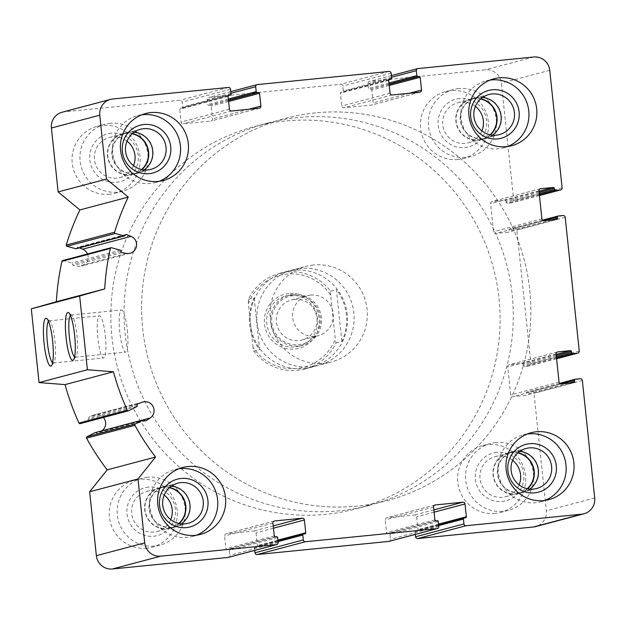 <?xml version="1.0" encoding="UTF-8"?>
<svg xmlns="http://www.w3.org/2000/svg" width="626" height="626" viewBox="0 0 626 626"><rect width="100%" height="100%" fill="white"/><g stroke="black" fill="none" stroke-linecap="round" stroke-linejoin="round"><path stroke-width="0.47" stroke-dasharray="3.13 2.35" d="M529.706 489.07A20.713 20.353 -104.8 0 1 498.006 475.643A20.713 20.353 -104.8 0 1 519.721 451.409M492.505 135.138A20.713 20.353 -104.8 0 1 460.806 121.71A20.713 20.353 -104.8 0 1 482.521 97.484M144.136 169.881A20.713 20.353 -104.8 0 1 112.437 156.453A20.713 20.353 -104.8 0 1 134.152 132.227M181.337 523.813A20.713 20.353 -104.8 0 1 149.63 510.386A20.713 20.353 -104.8 0 1 171.352 486.152M389.145 84.338L369.543 89.33A0.986 0.97 -104.8 0 1 368.471 88.446L367.955 83.532A1.98 1.941 -104.8 0 1 369.684 81.372L485.33 69.838A14.836 14.578 -104.8 0 1 501.395 83.141L513.743 200.625A1.98 1.941 -104.8 0 1 512.013 202.785L507.17 203.262A0.986 0.97 -104.8 0 1 506.105 202.378L505.972 201.149A0.986 0.97 -104.8 0 0 504.9 200.265L492.326 201.517A1.98 1.941 -104.8 0 0 490.596 203.677L493.538 231.698A1.98 1.941 -104.8 0 0 495.682 233.467L508.257 232.215A0.986 0.97 -104.8 0 0 509.126 231.135L508.993 229.906A0.986 0.97 -104.8 0 1 509.861 228.826L514.697 228.341A1.98 1.941 -104.8 0 1 516.841 230.118L530.895 363.823A1.98 1.941 -104.8 0 1 529.166 365.983L524.33 366.468A0.986 0.97 -104.8 0 1 523.258 365.584L523.125 364.355A0.986 0.97 -104.8 0 0 522.053 363.463L509.478 364.723A1.98 1.941 -104.8 0 0 507.749 366.883L510.691 394.896A1.98 1.941 -104.8 0 0 512.835 396.673L525.417 395.421A0.986 0.97 -104.8 0 0 526.278 394.341L526.145 393.112A0.986 0.97 -104.8 0 1 527.014 392.032L531.85 391.547A1.98 1.941 -104.8 0 1 533.994 393.324L546.341 510.808A14.836 14.578 -104.8 0 1 535.629 526.591M415.343 534.393L415.077 531.842A0.986 0.97 -104.8 0 1 415.938 530.762L417.151 530.645A0.986 0.97 -104.8 0 0 418.012 529.565L416.673 516.786A1.98 1.941 -104.8 0 0 414.529 515.01L386.946 517.765A1.98 1.941 -104.8 0 0 385.225 519.916L386.563 532.703A0.986 0.97 -104.8 0 0 387.635 533.587L388.848 533.469A0.986 0.97 -104.8 0 1 389.92 534.354L390.436 539.268A1.98 1.941 -104.8 0 1 389.004 541.373M254.704 550.41L254.438 547.867A0.986 0.97 -104.8 0 1 255.298 546.788L256.511 546.662A0.986 0.97 -104.8 0 0 257.372 545.582L256.034 532.804A1.98 1.941 -104.8 0 0 253.89 531.028L226.307 533.782A1.98 1.941 -104.8 0 0 224.585 535.942L225.923 548.72A0.986 0.97 -104.8 0 0 226.995 549.605L228.208 549.487A0.986 0.97 -104.8 0 1 229.28 550.371L229.797 555.293A1.98 1.941 -104.8 0 1 228.365 557.398M95.23 432.605A0.986 0.97 -104.8 0 1 96.349 433.122A0.986 0.97 -104.8 0 0 97.758 433.505L101.694 430.891M142.18 402.236L93.822 415.054A8.897 8.748 -104.8 0 1 103.384 417.464M93.822 415.054L89.338 416.736A0.986 0.97 -104.8 0 0 88.814 418.105A0.986 0.97 -104.8 0 1 88.391 419.428L80.308 423.559A0.986 0.97 -104.8 0 1 80.12 423.63M62.678 260.565A0.986 0.97 -104.8 0 1 63.179 260.565L71.951 263.014A0.986 0.97 -104.8 0 1 72.639 264.227A0.986 0.97 -104.8 0 0 73.438 265.463L78.18 266.222A8.897 8.748 -104.8 0 0 87.507 253.976M79.424 247.88L78.195 247.38A0.986 0.97 -104.8 0 0 76.896 248.037A0.986 0.97 -104.8 0 1 76.208 248.725M62.123 112.226A14.836 14.578 -104.8 0 1 64.376 111.819L180.014 100.285A1.98 1.941 -104.8 0 1 182.158 102.061L182.675 106.976A0.986 0.97 -104.8 0 1 181.806 108.055L180.601 108.181A0.986 0.97 -104.8 0 0 179.732 109.253L181.078 122.039A1.98 1.941 -104.8 0 0 183.222 123.807L210.798 121.061A1.98 1.941 -104.8 0 0 212.527 118.901L211.189 106.123A0.986 0.97 -104.8 0 0 210.117 105.231L208.904 105.356A0.986 0.97 -104.8 0 1 207.832 104.464L207.316 99.55A1.98 1.941 -104.8 0 1 209.045 97.39L340.654 84.267A1.98 1.941 -104.8 0 1 342.798 86.044L343.314 90.958A0.986 0.97 -104.8 0 1 342.445 92.038L341.24 92.155A0.986 0.97 -104.8 0 0 340.372 93.235L341.718 106.013A1.98 1.941 -104.8 0 0 343.862 107.789L371.437 105.043A1.98 1.941 -104.8 0 0 373.166 102.883L371.828 90.097A0.986 0.97 -104.8 0 0 370.756 89.213M109.706 194.224A34.61 34.023 -104.8 0 1 72.608 165.882A34.61 34.023 -104.8 0 1 97.218 126.358A34.61 34.023 -104.8 0 1 102.468 125.403A34.61 34.023 -104.8 0 1 139.567 153.746A34.61 34.023 -104.8 0 1 114.957 193.278A34.61 34.023 -104.8 0 1 109.706 194.224M458.083 159.481A34.61 34.023 -104.8 0 1 420.985 131.139A34.61 34.023 -104.8 0 1 445.595 91.615A34.61 34.023 -104.8 0 1 450.845 90.66A34.61 34.023 -104.8 0 1 487.944 119.003A34.61 34.023 -104.8 0 1 463.334 158.534A34.61 34.023 -104.8 0 1 458.083 159.481M495.276 513.414A34.61 34.023 -104.8 0 1 458.177 485.072A34.61 34.023 -104.8 0 1 482.795 445.548A34.61 34.023 -104.8 0 1 488.045 444.593A34.61 34.023 -104.8 0 1 525.144 472.935A34.61 34.023 -104.8 0 1 500.534 512.459A34.61 34.023 -104.8 0 1 495.276 513.414M146.907 548.157A34.61 34.023 -104.8 0 1 109.808 519.815A34.61 34.023 -104.8 0 1 134.418 480.291A34.61 34.023 -104.8 0 1 139.668 479.336A34.61 34.023 -104.8 0 1 176.767 507.678A34.61 34.023 -104.8 0 1 152.157 547.202A34.61 34.023 -104.8 0 1 146.907 548.157M293.711 270.252A49.446 48.601 75.2 0 0 286.199 271.614A49.446 48.601 75.2 0 0 251.895 331.866A49.446 48.601 75.2 0 0 311.545 367.204A49.446 48.601 75.2 0 0 346.702 310.746A49.446 48.601 75.2 0 0 293.711 270.252M300.3 268.507A49.446 48.601 75.2 0 0 292.796 269.869A49.446 48.601 75.2 0 0 258.491 330.121A49.446 48.601 75.2 0 0 318.141 365.459A49.446 48.601 75.2 0 0 353.299 308.994A49.446 48.601 75.2 0 0 300.3 268.507M284.807 121.037A197.793 194.42 75.2 0 0 254.782 126.475A197.793 194.42 75.2 0 0 117.547 367.485A197.793 194.42 75.2 0 0 356.155 508.852A197.793 194.42 75.2 0 0 496.794 282.991A197.793 194.42 75.2 0 0 284.807 121.037M315.574 112.876A197.793 194.42 75.2 0 0 285.558 118.314A197.793 194.42 75.2 0 0 148.315 359.324A197.793 194.42 75.2 0 0 386.931 500.69A197.793 194.42 75.2 0 0 527.569 274.837A197.793 194.42 75.2 0 0 315.574 112.876A197.793 194.42 75.2 0 0 285.558 118.314A197.793 194.42 75.2 0 0 148.315 359.324A197.793 194.42 75.2 0 0 386.931 500.69A197.793 194.42 75.2 0 0 527.569 274.837A197.793 194.42 75.2 0 0 315.574 112.876M48.452 321.232A21.182 3.85 84.3 0 1 49.071 320.856A21.182 3.85 84.3 0 1 49.814 321.154A21.182 3.85 84.3 0 1 54.939 340.935A21.182 3.85 84.3 0 1 53.946 362.571A21.182 3.85 84.3 0 1 53.273 363.01A21.182 3.85 84.3 0 1 52.592 362.767M105.356 335.904A21.182 3.85 84.3 0 1 103.689 357.978A21.182 3.85 84.3 0 1 97.758 337.289A21.182 3.85 84.3 0 1 99.487 315.833A21.182 3.85 84.3 0 1 105.356 335.904M70.433 315.402A21.182 3.85 84.3 0 1 71.051 315.027A21.182 3.85 84.3 0 1 71.794 315.324A21.182 3.85 84.3 0 1 76.92 335.106A21.182 3.85 84.3 0 1 75.926 356.742A21.182 3.85 84.3 0 1 75.261 357.18A21.182 3.85 84.3 0 1 74.58 356.937M127.336 330.082A21.182 3.85 84.3 0 1 125.669 352.148A21.182 3.85 84.3 0 1 119.738 331.459A21.182 3.85 84.3 0 1 121.467 310.003A21.182 3.85 84.3 0 1 127.336 330.082M147.587 477.239A34.61 34.023 75.2 0 0 142.329 478.194A34.61 34.023 75.2 0 0 118.314 520.37A34.61 34.023 75.2 0 0 160.068 545.105A34.61 34.023 75.2 0 0 184.686 505.581A34.61 34.023 75.2 0 0 147.587 477.239M148.62 487.075A24.727 24.304 75.2 0 0 131.538 526.028A24.727 24.304 75.2 0 0 173.441 521.849A24.727 24.304 75.2 0 0 148.62 487.075M164.215 495.072A20.713 20.353 75.2 0 0 132.243 516.677A20.713 20.353 75.2 0 0 170.718 519.603M178.879 523.43A20.713 20.353 -104.8 0 1 145.24 511.552A20.713 20.353 -104.8 0 1 169.403 487.701M495.956 442.496A34.61 34.023 75.2 0 0 490.706 443.451A34.61 34.023 75.2 0 0 466.691 485.627A34.61 34.023 75.2 0 0 508.445 510.362A34.61 34.023 75.2 0 0 533.055 470.838A34.61 34.023 75.2 0 0 495.956 442.496M496.989 452.324A24.727 24.304 75.2 0 0 479.915 491.285A24.727 24.304 75.2 0 0 521.818 487.106A24.727 24.304 75.2 0 0 496.989 452.324M512.592 460.329A20.713 20.353 75.2 0 0 480.612 481.934A20.713 20.353 75.2 0 0 519.095 484.853M527.256 488.687A20.713 20.353 -104.8 0 1 493.609 476.809A20.713 20.353 -104.8 0 1 517.78 452.958M458.756 88.563A34.61 34.023 75.2 0 0 453.506 89.518A34.61 34.023 75.2 0 0 429.491 131.695A34.61 34.023 75.2 0 0 471.245 156.43A34.61 34.023 75.2 0 0 495.855 116.906A34.61 34.023 75.2 0 0 458.756 88.563M459.789 98.399A24.727 24.304 75.2 0 0 442.715 137.352A24.727 24.304 75.2 0 0 484.618 133.174A24.727 24.304 75.2 0 0 459.789 98.399M475.392 106.397A20.713 20.353 75.2 0 0 443.411 128.001A20.713 20.353 75.2 0 0 481.895 130.928M490.056 134.754A20.713 20.353 -104.8 0 1 456.409 122.876A20.713 20.353 -104.8 0 1 480.58 99.025M110.387 123.306A34.61 34.023 75.2 0 0 105.129 124.261A34.61 34.023 75.2 0 0 81.114 166.438A34.61 34.023 75.2 0 0 122.868 191.173A34.61 34.023 75.2 0 0 147.486 151.649A34.61 34.023 75.2 0 0 110.387 123.306M111.42 133.142A24.727 24.304 75.2 0 0 94.338 172.095A24.727 24.304 75.2 0 0 136.241 167.917A24.727 24.304 75.2 0 0 111.42 133.142M127.015 141.147A20.713 20.353 75.2 0 0 95.042 162.744A20.713 20.353 75.2 0 0 133.518 165.671M141.679 169.497A20.713 20.353 -104.8 0 1 108.04 157.619A20.713 20.353 -104.8 0 1 132.211 133.768M178.879 468.764A34.61 34.023 75.2 0 0 174.865 469.57A34.61 34.023 75.2 0 0 150.843 511.747A34.61 34.023 75.2 0 0 192.605 536.482A34.61 34.023 75.2 0 0 196.494 535.191M141.679 114.832A34.61 34.023 75.2 0 0 137.665 115.638A34.61 34.023 75.2 0 0 113.642 157.815A34.61 34.023 75.2 0 0 155.404 182.549A34.61 34.023 75.2 0 0 159.294 181.258M490.056 80.089A34.61 34.023 75.2 0 0 486.034 80.895A34.61 34.023 75.2 0 0 462.019 123.072A34.61 34.023 75.2 0 0 503.781 147.806A34.61 34.023 75.2 0 0 507.67 146.515M527.256 434.021A34.61 34.023 75.2 0 0 523.234 434.827A34.61 34.023 75.2 0 0 499.219 477.004A34.61 34.023 75.2 0 0 540.981 501.739A34.61 34.023 75.2 0 0 544.87 500.448M179.247 523.508A21.018 20.658 -104.8 0 1 144.942 511.606A21.018 20.658 -104.8 0 1 169.685 487.451M171.86 527.648A21.018 20.658 -104.8 0 1 164.278 486.441A21.018 20.658 -104.8 0 1 189.631 501.457A21.018 20.658 -104.8 0 1 171.86 527.648M142.047 169.576A21.018 20.658 -104.8 0 1 107.742 157.674A21.018 20.658 -104.8 0 1 132.493 133.518M134.66 173.715A21.018 20.658 -104.8 0 1 127.078 132.509A21.018 20.658 -104.8 0 1 152.431 147.533A21.018 20.658 -104.8 0 1 134.66 173.715M490.424 134.833A21.018 20.658 -104.8 0 1 456.119 122.931A21.018 20.658 -104.8 0 1 480.862 98.775M483.037 138.972A21.018 20.658 -104.8 0 1 475.455 97.766A21.018 20.658 -104.8 0 1 500.808 112.79A21.018 20.658 -104.8 0 1 483.037 138.972M527.624 488.765A21.018 20.658 -104.8 0 1 493.311 476.863A21.018 20.658 -104.8 0 1 518.062 452.708M520.237 492.905A21.018 20.658 -104.8 0 1 512.655 451.698A21.018 20.658 -104.8 0 1 538.008 466.714A21.018 20.658 -104.8 0 1 520.237 492.905M253.021 347.313L248.405 303.446A47.474 46.66 75.2 0 1 286.88 274.086A47.474 46.66 75.2 0 1 330.661 295.237L335.278 339.104A47.474 46.66 75.2 0 1 296.802 368.464A47.474 46.66 75.2 0 1 253.021 347.313L253.788 351.178A49.446 48.601 75.2 0 0 304.862 368.98A49.446 48.601 75.2 0 0 336.045 342.978L335.278 339.104M288.922 293.5A27.935 27.458 75.2 0 0 269.626 337.524A27.935 27.458 75.2 0 0 316.975 332.797A27.935 27.458 75.2 0 0 288.922 293.5M330.661 295.237L330.598 291.184A49.446 48.601 75.2 0 0 287.029 272.028A49.446 48.601 75.2 0 0 279.525 273.382A49.446 48.601 75.2 0 0 248.342 299.392L248.405 303.446M313.493 265.009A49.446 48.601 75.2 0 0 305.989 266.371A49.446 48.601 75.2 0 0 271.676 326.623A49.446 48.601 75.2 0 0 331.334 361.961A49.446 48.601 75.2 0 0 366.492 305.496A49.446 48.601 75.2 0 0 313.493 265.009M248.342 299.392L254.148 297.851A49.446 48.601 -104.8 0 0 259.587 349.637L254.148 297.851M253.788 351.178L259.587 349.637M336.045 342.978L341.843 341.436A49.446 48.601 -104.8 0 0 336.405 289.65L341.843 341.436M330.598 291.184L336.405 289.65M297.992 117.539A197.793 194.42 75.2 0 0 267.967 122.978A197.793 194.42 75.2 0 0 130.732 363.988A197.793 194.42 75.2 0 0 369.348 505.354A197.793 194.42 75.2 0 0 509.979 279.493A197.793 194.42 75.2 0 0 297.992 117.539M289.478 295.378A25.963 25.517 75.2 0 0 285.542 296.09A25.963 25.517 75.2 0 0 267.529 327.719A25.963 25.517 75.2 0 0 298.845 346.272A25.963 25.517 75.2 0 0 317.304 316.631A25.963 25.517 75.2 0 0 289.478 295.378M293.258 294.369A25.963 25.517 75.2 0 0 289.322 295.089A25.963 25.517 75.2 0 0 271.308 326.717A25.963 25.517 75.2 0 0 302.624 345.27A25.963 25.517 75.2 0 0 321.083 315.629A25.963 25.517 75.2 0 0 293.258 294.369M293.391 295.597A24.727 24.304 75.2 0 0 276.316 334.558A24.727 24.304 75.2 0 0 318.219 330.379A24.727 24.304 75.2 0 0 293.391 295.597M294.525 299.4A20.713 20.353 75.2 0 0 277.013 325.207A20.713 20.353 75.2 0 0 301.998 340.004A20.713 20.353 75.2 0 0 294.525 299.4M310.778 295.096A20.713 20.353 75.2 0 0 292.913 319.307A20.713 20.353 75.2 0 0 318.251 335.7A20.713 20.353 75.2 0 0 310.778 295.096M418.043 68.555L369.684 81.372M533.688 57.021L485.33 69.838M549.753 70.315L501.395 83.141M562.101 187.8L513.743 200.625M539.44 195.508L512.013 202.785M539.362 194.733L507.17 203.262M539.236 193.59L506.105 202.378M539.111 192.362L505.972 201.149M538.994 191.227L504.9 200.265M540.089 188.856L492.326 201.517M538.955 190.86L490.596 203.677M541.897 218.873L493.538 231.698M544.041 220.649L495.682 233.467M556.616 219.397L508.257 232.215M551.475 219.906L509.126 231.135M543.877 220.657L508.993 229.906M558.22 216.009L509.861 228.826M563.056 215.524L514.697 228.341M565.2 217.3L516.841 230.118M579.253 351.006L530.895 363.823M556.592 358.714L529.166 365.983M556.514 357.931L524.33 366.468M556.389 356.797L523.258 365.584M556.264 355.568L523.125 364.355M556.146 354.426L522.053 363.463M557.242 352.055L509.478 364.723M556.107 354.058L507.749 366.883M559.049 382.079L510.691 394.896M561.193 383.848L512.835 396.673M573.768 382.596L525.417 395.421M568.627 383.112L526.278 394.341M561.029 383.863L526.145 393.112M575.372 379.207L527.014 392.032M580.208 378.722L531.85 391.547M582.352 380.498L533.994 393.324M594.7 497.983L546.341 510.808M438.701 525.582L415.077 531.842M464.296 517.945L415.938 530.762M465.509 517.819L417.151 530.645M438.544 524.118L418.012 529.565M434.108 512.162L416.673 516.786M433.873 509.885L414.529 515.01M434.718 505.096L386.946 517.765M433.575 507.099L385.225 519.916M434.921 519.877L386.563 532.703M435.993 520.769L387.635 533.587M437.206 520.644L388.848 533.469M438.27 521.536L389.92 534.354M438.795 526.45L390.436 539.268M278.061 541.6L254.438 547.867M303.657 533.962L255.298 546.788M304.87 533.845L256.511 546.662M277.905 540.144L257.372 545.582M273.468 528.18L256.034 532.804M273.233 525.903L253.89 531.028M274.078 521.114L226.307 533.782M272.936 523.117L224.585 535.942M274.282 535.903L225.923 548.72M275.354 536.787L226.995 549.605M276.567 536.67L228.208 549.487M277.631 537.554L229.28 550.371M278.155 542.468L229.797 555.293M144.708 420.296L96.349 433.122M145.522 420.844L97.758 433.505M137.697 403.919L89.338 416.736M137.172 405.288L88.814 418.105M136.75 406.61L88.391 419.428M128.666 410.734L80.308 423.559M111.538 247.747L63.179 260.565M120.309 250.189L71.951 263.014M120.998 251.409L72.639 264.227M121.796 252.646L73.438 265.463M126.538 253.405L78.18 266.222M125.435 234.852L78.195 247.38M125.255 235.212L76.896 248.037M112.735 99.002L64.376 111.819M228.373 87.468L180.014 100.285M230.517 89.236L182.158 102.061M231.033 94.158L182.675 106.976M181.963 108.032L228.279 95.747L181.806 108.055M228.662 95.434L180.601 108.181M228.091 96.435L179.732 109.253M229.437 109.214L181.078 122.039M231.581 110.99L183.222 123.807M259.156 108.235L210.798 121.061M248.874 109.268L212.527 118.901M228.623 101.498L211.189 106.123M228.506 100.356L210.117 105.231M228.482 100.16L208.904 105.356M228.365 99.025L207.832 104.464M230.939 93.29L207.316 99.55M257.403 84.573L209.045 97.39M389.012 71.45L340.654 84.267M391.156 73.219L342.798 86.044M391.673 78.133L343.314 90.958M388.926 79.713L342.445 92.038M389.302 79.416L341.24 92.155M388.73 80.418L340.372 93.235M390.076 93.196L341.718 106.013M392.22 94.972L343.862 107.789M419.796 92.218L371.437 105.043M409.514 93.243L373.166 102.883M389.262 85.472L371.828 90.097M389.122 84.142L369.543 89.33M389.004 83L368.471 88.446M391.579 77.272L367.955 83.532M523.344 492.028L536.701 488.491M512.733 451.995L526.083 448.451M486.144 138.096L499.501 134.559M475.533 98.063L488.89 94.518M137.775 172.839L151.124 169.302M127.156 132.806L140.514 129.269M174.975 526.771L188.324 523.234M164.356 486.738L177.714 483.194M539.44 195.539L512.311 202.73M540.379 188.755L492.02 201.572M556.772 219.366L508.414 232.191M542.539 220.149L509.713 228.858M556.592 358.737L529.463 365.928M557.531 351.953L509.173 364.778M573.925 382.572L525.566 395.389M559.691 383.355L526.865 392.056M438.615 524.745L415.789 530.793M465.658 517.796L417.299 530.613M435.007 504.994L386.649 517.812M277.975 540.762L255.15 546.811M305.019 533.814L256.66 546.639M274.368 521.012L226.009 533.837M145.827 420.813L97.468 433.638M142.994 401.978L94.636 414.795M130.114 253.225L81.756 266.042M125.943 234.523L77.585 247.34M228.811 95.387L180.452 108.204M259.461 108.188L211.103 121.006M230.767 91.607L208.748 97.445M388.918 79.729L342.602 92.006M389.45 79.361L341.092 92.186M420.101 92.163L371.742 104.988M391.406 75.589L369.387 81.427M311.545 367.204L318.141 365.459M286.199 271.614L292.796 269.869M356.155 508.852L369.348 505.354M254.782 126.475L267.967 122.978M49.814 321.154L46.825 318.611M53.946 362.571L51.512 365.654M53.273 363.01L103.689 357.978M49.071 320.856L99.487 315.833M71.794 315.324L68.805 312.781M75.926 356.742L73.492 359.825M75.261 357.18L125.669 352.148M71.051 315.027L121.467 310.003M152.157 547.202L160.068 545.105M134.418 480.291L142.329 478.194M157.22 531.482L170.577 527.937M146.609 491.441L159.959 487.904M500.534 512.459L508.445 510.362M482.795 445.548L490.706 443.451M505.597 496.731L518.954 493.194M494.986 456.698L508.335 453.161M463.334 158.534L471.245 156.43M445.595 91.615L453.506 89.518M468.397 142.806L481.754 139.262M457.786 102.766L471.135 99.229M114.957 193.278L122.868 191.173M97.218 126.358L105.129 124.261M120.02 177.549L133.377 174.005M109.409 137.509L122.759 133.972M192.605 536.482L200.516 534.385M174.865 469.57L182.776 467.465M155.404 182.549L163.316 180.452M137.665 115.638L145.576 113.541M503.781 147.806L511.692 145.709M486.034 80.895L493.953 78.798M540.981 501.739L548.892 499.642M523.234 434.827L531.153 432.722M170.655 528.234L175.053 527.069M159.88 487.607L164.278 486.441M133.455 174.302L137.853 173.136M122.68 133.674L127.078 132.509M481.832 139.559L486.222 138.393M471.057 98.931L475.455 97.766M519.032 493.491L523.422 492.326M508.257 452.864L512.655 451.698M304.862 368.98L331.334 361.961M279.525 273.382L305.989 266.371M298.845 346.272L302.624 345.27M285.542 296.09L289.322 295.089M301.998 340.004L318.251 335.7M291.38 299.971L307.632 295.66"/><path stroke-width="0.94" d="M529.228 447.887A20.713 20.353 75.2 0 0 511.716 473.686A20.713 20.353 75.2 0 0 536.701 488.491A20.713 20.353 75.2 0 0 529.228 447.887M519.721 451.409A20.713 20.353 -104.8 0 1 529.706 489.07M492.028 93.955A20.713 20.353 75.2 0 0 474.516 119.754A20.713 20.353 75.2 0 0 499.501 134.559A20.713 20.353 75.2 0 0 492.028 93.955M482.521 97.484A20.713 20.353 -104.8 0 1 492.505 135.138M143.651 128.698A20.713 20.353 75.2 0 0 126.147 154.497A20.713 20.353 75.2 0 0 151.124 169.302A20.713 20.353 75.2 0 0 143.651 128.698M134.152 132.227A20.713 20.353 -104.8 0 1 144.136 169.881M180.851 482.63A20.713 20.353 75.2 0 0 163.339 508.429A20.713 20.353 75.2 0 0 188.324 523.234A20.713 20.353 75.2 0 0 180.851 482.63M171.352 486.152A20.713 20.353 -104.8 0 1 181.337 523.813M554.331 188.332A0.986 0.97 -104.8 0 0 553.259 187.44L540.676 188.7A1.98 1.941 -104.8 0 0 538.955 190.86L541.897 218.873A1.98 1.941 -104.8 0 0 544.041 220.649L556.616 219.397A0.986 0.97 -104.8 0 0 557.484 218.317L557.351 217.089A0.986 0.97 -104.8 0 1 558.22 216.009L563.056 215.524A1.98 1.941 -104.8 0 1 565.2 217.3L579.253 351.006A1.98 1.941 -104.8 0 1 577.524 353.166L572.688 353.643A0.986 0.97 -104.8 0 1 571.616 352.759L571.483 351.53A0.986 0.97 -104.8 0 0 570.411 350.646L557.836 351.898A1.98 1.941 -104.8 0 0 556.107 354.058L559.049 382.079A1.98 1.941 -104.8 0 0 561.193 383.848L573.768 382.596A0.986 0.97 -104.8 0 0 574.637 381.516L574.504 380.287A0.986 0.97 -104.8 0 1 575.372 379.207L580.208 378.722A1.98 1.941 -104.8 0 1 582.352 380.498L594.7 497.983A14.836 14.578 -104.8 0 1 581.734 514.181L466.096 525.715A1.98 1.941 -104.8 0 1 463.952 523.939L463.436 519.024A0.986 0.97 -104.8 0 1 464.296 517.945L465.509 517.819A0.986 0.97 -104.8 0 0 466.37 516.747L465.032 503.961A1.98 1.941 -104.8 0 0 462.888 502.193L435.305 504.939A1.98 1.941 -104.8 0 0 433.575 507.099L434.921 519.877A0.986 0.97 -104.8 0 0 435.993 520.769L437.206 520.644A0.986 0.97 -104.8 0 1 438.27 521.536L438.795 526.45A1.98 1.941 -104.8 0 1 437.065 528.61L305.457 541.733A1.98 1.941 -104.8 0 1 303.313 539.956L302.796 535.042A0.986 0.97 -104.8 0 1 303.657 533.962L304.87 533.845A0.986 0.97 -104.8 0 0 305.731 532.765L304.392 519.987A1.98 1.941 -104.8 0 0 302.248 518.211L274.665 520.957A1.98 1.941 -104.8 0 0 272.936 523.117L274.282 535.903A0.986 0.97 -104.8 0 0 275.354 536.787L276.567 536.67A0.986 0.97 -104.8 0 1 277.631 537.554L278.155 542.468A1.98 1.941 -104.8 0 1 276.426 544.628L160.78 556.162A14.836 14.578 -104.8 0 1 144.716 542.859L138.002 478.96L155.553 457.035A247.239 243.021 -104.8 0 1 134.911 425.344A0.986 0.97 -104.8 0 1 135.318 423.99L143.401 419.858A0.986 0.97 -104.8 0 1 144.708 420.296A0.986 0.97 -104.8 0 0 146.116 420.688L150.107 418.035A8.897 8.748 -104.8 0 0 142.18 402.236L137.697 403.919A0.986 0.97 -104.8 0 0 137.172 405.288A0.986 0.97 -104.8 0 1 136.75 406.61L128.666 410.734A0.986 0.97 -104.8 0 1 127.344 410.265A247.239 243.021 -104.8 0 1 113.431 371.781L87.405 369.755L79.658 296.02L104.714 288.899A247.239 243.021 -104.8 0 1 110.34 248.467A0.986 0.97 -104.8 0 1 111.538 247.747L120.309 250.189A0.986 0.97 -104.8 0 1 120.998 251.409A0.986 0.97 -104.8 0 0 121.796 252.646L126.538 253.405A8.897 8.748 -104.8 0 0 131.014 236.37L126.546 234.562A0.986 0.97 -104.8 0 0 125.255 235.212A0.986 0.97 -104.8 0 1 124.065 235.908L115.294 233.459A0.986 0.97 -104.8 0 1 114.613 232.207A247.239 243.021 -104.8 0 1 128.236 197.104L106.483 179.099L99.769 115.192A14.836 14.578 -104.8 0 1 112.735 99.002L228.373 87.468A1.98 1.941 -104.8 0 1 230.517 89.236L231.033 94.158A0.986 0.97 -104.8 0 1 230.165 95.238L228.96 95.355A0.986 0.97 -104.8 0 0 228.091 96.435L229.437 109.214A1.98 1.941 -104.8 0 0 231.581 110.99L259.156 108.235A1.98 1.941 -104.8 0 0 260.885 106.084L259.547 93.297A0.986 0.97 -104.8 0 0 258.475 92.413L257.263 92.531A0.986 0.97 -104.8 0 1 256.19 91.646L255.674 86.732A1.98 1.941 -104.8 0 1 257.403 84.573L389.012 71.45A1.98 1.941 -104.8 0 1 391.156 73.219L391.673 78.133A0.986 0.97 -104.8 0 1 390.804 79.212L389.599 79.338A0.986 0.97 -104.8 0 0 388.73 80.418L390.076 93.196A1.98 1.941 -104.8 0 0 392.22 94.972L419.796 92.218A1.98 1.941 -104.8 0 0 421.525 90.058L420.187 77.28A0.986 0.97 -104.8 0 0 419.115 76.395L417.902 76.513A0.986 0.97 -104.8 0 1 416.83 75.629L416.313 70.707A1.98 1.941 -104.8 0 1 418.043 68.555L533.688 57.021A14.836 14.578 -104.8 0 1 549.753 70.315L562.101 187.8A1.98 1.941 -104.8 0 1 560.372 189.96L555.528 190.445A0.986 0.97 -104.8 0 1 554.464 189.561L554.331 188.332L539.111 192.362M583.988 513.774L535.629 526.591A14.836 14.578 -104.8 0 1 533.375 526.998L417.738 538.532A1.98 1.941 -104.8 0 1 415.594 536.764L415.343 534.393M437.363 528.555L389.004 541.373A1.98 1.941 -104.8 0 1 388.707 541.427L257.098 554.55A1.98 1.941 -104.8 0 1 254.954 552.781L254.704 550.41M276.723 544.573L228.365 557.398A1.98 1.941 -104.8 0 1 228.067 557.445L112.422 568.979A14.836 14.578 -104.8 0 1 96.357 555.685L89.643 491.778L107.195 469.852A247.239 243.021 -104.8 0 1 86.552 438.169A0.986 0.97 -104.8 0 1 86.959 436.807L95.042 432.683A0.986 0.97 -104.8 0 1 95.23 432.605L143.589 419.788M138.002 478.96L89.643 491.778M155.553 457.035L107.195 469.852M101.694 430.891L101.748 430.852A8.897 8.748 -104.8 0 0 103.384 417.464M128.479 410.812L80.12 423.63A0.986 0.97 -104.8 0 1 78.986 423.082A247.239 243.021 -104.8 0 1 65.073 384.607L39.047 382.58L31.3 308.845L56.356 301.716A247.239 243.021 -104.8 0 1 61.982 261.292A0.986 0.97 -104.8 0 1 62.678 260.565L111.037 247.74M113.431 371.781L65.073 384.607M87.405 369.755L39.047 382.58M74.619 335.254A24.054 4.366 84.3 0 1 73.492 359.825A24.054 4.366 84.3 0 1 65.996 336.819A24.054 4.366 84.3 0 1 68.805 312.781A24.054 4.366 84.3 0 1 74.619 335.254M52.639 341.076A24.054 4.366 84.3 0 1 51.512 365.654A24.054 4.366 84.3 0 1 44.016 342.649A24.054 4.366 84.3 0 1 46.825 318.611A24.054 4.366 84.3 0 1 52.639 341.076M79.658 296.02L31.3 308.845M104.714 288.899L56.356 301.716M131.014 236.37L82.655 249.187A8.897 8.748 -104.8 0 1 87.507 253.976M82.655 249.187L79.424 247.88M124.566 235.908L76.208 248.725A0.986 0.97 -104.8 0 1 75.707 248.725L66.935 246.276A0.986 0.97 -104.8 0 1 66.254 245.032A247.239 243.021 -104.8 0 1 79.878 209.929L58.124 191.916L51.41 128.017A14.836 14.578 -104.8 0 1 62.123 112.226L110.481 99.409M128.236 197.104L79.878 209.929M106.483 179.099L58.124 191.916M158.065 181.407A34.61 34.023 -104.8 0 1 120.967 153.065A34.61 34.023 -104.8 0 1 145.576 113.541A34.61 34.023 -104.8 0 1 150.827 112.586A34.61 34.023 -104.8 0 1 187.925 140.928A34.61 34.023 -104.8 0 1 163.316 180.452A34.61 34.023 -104.8 0 1 158.065 181.407M506.434 146.664A34.61 34.023 -104.8 0 1 469.336 118.322A34.61 34.023 -104.8 0 1 493.953 78.798A34.61 34.023 -104.8 0 1 499.204 77.843A34.61 34.023 -104.8 0 1 536.302 106.185A34.61 34.023 -104.8 0 1 511.692 145.709A34.61 34.023 -104.8 0 1 506.434 146.664M543.634 500.597A34.61 34.023 -104.8 0 1 506.536 472.254A34.61 34.023 -104.8 0 1 531.153 432.722A34.61 34.023 -104.8 0 1 536.404 431.776A34.61 34.023 -104.8 0 1 573.502 460.118A34.61 34.023 -104.8 0 1 548.892 499.642A34.61 34.023 -104.8 0 1 543.634 500.597M195.265 535.34A34.61 34.023 -104.8 0 1 158.167 506.997A34.61 34.023 -104.8 0 1 182.776 467.465A34.61 34.023 -104.8 0 1 188.027 466.519A34.61 34.023 -104.8 0 1 225.125 494.861A34.61 34.023 -104.8 0 1 200.516 534.385A34.61 34.023 -104.8 0 1 195.265 535.34M52.592 362.767A21.182 3.85 84.3 0 1 47.349 342.312A21.182 3.85 84.3 0 1 48.452 321.232M74.58 356.937A21.182 3.85 84.3 0 1 69.329 336.483A21.182 3.85 84.3 0 1 70.433 315.402M170.718 519.603A20.713 20.353 75.2 0 0 164.215 495.072M169.403 487.701A20.713 20.353 -104.8 0 1 178.879 523.43M519.095 484.853A20.713 20.353 75.2 0 0 512.592 460.329M517.78 452.958A20.713 20.353 -104.8 0 1 527.256 488.687M481.895 130.928A20.713 20.353 75.2 0 0 475.392 106.397M480.58 99.025A20.713 20.353 -104.8 0 1 490.056 134.754M133.518 165.671A20.713 20.353 75.2 0 0 127.015 141.147M132.211 133.768A20.713 20.353 -104.8 0 1 141.679 169.497M196.494 535.191A34.61 34.023 75.2 0 0 216.776 494.916A34.61 34.023 75.2 0 0 180.116 468.616A34.61 34.023 75.2 0 0 178.879 468.764M181.149 478.444A24.727 24.304 75.2 0 0 164.075 517.405A24.727 24.304 75.2 0 0 205.977 513.226A24.727 24.304 75.2 0 0 181.149 478.444M159.294 181.258A34.61 34.023 75.2 0 0 179.576 140.983A34.61 34.023 75.2 0 0 142.916 114.683A34.61 34.023 75.2 0 0 141.679 114.832M143.949 124.511A24.727 24.304 75.2 0 0 126.875 163.472A24.727 24.304 75.2 0 0 168.777 159.294A24.727 24.304 75.2 0 0 143.949 124.511M507.67 146.515A34.61 34.023 75.2 0 0 527.953 106.24A34.61 34.023 75.2 0 0 491.293 79.94A34.61 34.023 75.2 0 0 490.056 80.089M492.326 89.768A24.727 24.304 75.2 0 0 475.251 128.729A24.727 24.304 75.2 0 0 517.154 124.551A24.727 24.304 75.2 0 0 492.326 89.768M544.87 500.448A34.61 34.023 75.2 0 0 565.153 460.173A34.61 34.023 75.2 0 0 528.493 433.873A34.61 34.023 75.2 0 0 527.256 434.021M529.526 443.701A24.727 24.304 75.2 0 0 512.444 482.662A24.727 24.304 75.2 0 0 554.354 478.483A24.727 24.304 75.2 0 0 529.526 443.701M169.685 487.451A21.018 20.658 -104.8 0 1 179.247 523.508M132.493 133.518A21.018 20.658 -104.8 0 1 142.047 169.576M480.862 98.775A21.018 20.658 -104.8 0 1 490.424 134.833M518.062 452.708A21.018 20.658 -104.8 0 1 527.624 488.765M560.372 189.96L539.44 195.508M555.528 190.445L539.362 194.733M554.464 189.561L539.236 193.59M553.259 187.44L538.994 191.227M540.676 188.7L540.089 188.856M557.484 218.317L551.475 219.906M557.351 217.089L543.877 220.657M577.524 353.166L556.592 358.714M572.688 353.643L556.514 357.931M571.616 352.759L556.389 356.797M571.483 351.53L556.264 355.568M570.411 350.646L556.146 354.426M557.836 351.898L557.242 352.055M574.637 381.516L568.627 383.112M574.504 380.287L561.029 383.863M581.734 514.181L533.375 526.998M466.096 525.715L417.738 538.532M463.952 523.939L415.594 536.764M463.436 519.024L438.701 525.582M466.37 516.747L438.544 524.118M465.032 503.961L434.108 512.162M462.888 502.193L433.873 509.885M435.305 504.939L434.718 505.096M437.065 528.61L388.707 541.427M305.457 541.733L257.098 554.55M303.313 539.956L254.954 552.781M302.796 535.042L278.061 541.6M305.731 532.765L277.905 540.144M304.392 519.987L273.468 528.18M302.248 518.211L273.233 525.903M274.665 520.957L274.078 521.114M276.426 544.628L228.067 557.445M160.78 556.162L112.422 568.979M144.716 542.859L96.357 555.685M134.911 425.344L86.552 438.169M135.318 423.99L86.959 436.807M143.401 419.858L95.042 432.683M146.116 420.688L145.522 420.844M150.107 418.035L101.748 430.852M127.344 410.265L78.986 423.082M110.34 248.467L61.982 261.292M126.546 234.562L125.435 234.852M124.065 235.908L75.707 248.725M115.294 233.459L66.935 246.276M114.613 232.207L66.254 245.032M99.769 115.192L51.41 128.017M260.885 106.084L248.874 109.268M259.547 93.297L228.623 101.498M258.475 92.413L228.506 100.356M257.263 92.531L228.482 100.16M256.19 91.646L228.365 99.025M255.674 86.732L230.939 93.29M390.804 79.212L388.926 79.713M421.525 90.058L409.514 93.243M420.187 77.28L389.262 85.472M419.115 76.395L389.145 84.338M417.902 76.513L389.122 84.142M416.83 75.629L389.004 83M416.313 70.707L391.579 77.272M560.669 189.905L539.44 195.539M558.071 216.033L542.539 220.149M577.821 353.111L556.592 358.737M575.224 379.239L559.691 383.355M464.148 517.968L438.615 524.745M303.508 533.994L277.975 540.762M257.106 84.627L230.767 91.607M390.96 79.189L388.918 79.729M417.745 68.602L391.406 75.589"/></g></svg>
